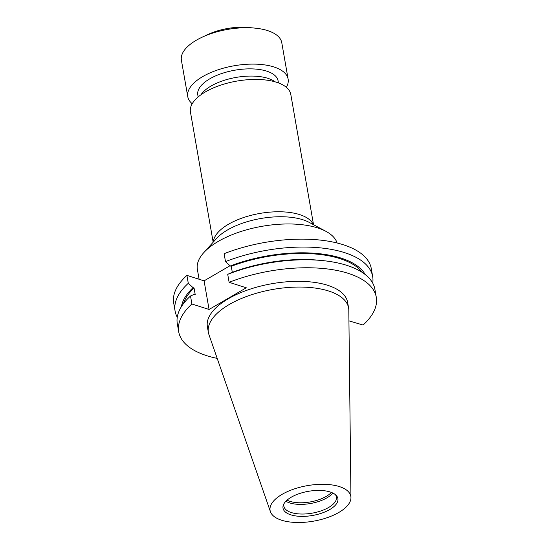 <?xml version="1.0" encoding="UTF-8"?>
<svg xmlns="http://www.w3.org/2000/svg" width="550" height="550" viewBox="0 0 550 550"><rect width="100%" height="100%" fill="white"/><g stroke="black" fill="none" stroke-linecap="round" stroke-linejoin="round"><path stroke-width="0.82" d="M199.1 279.262L197.374 269.376A71.17 31.309 -9.9 0 1 203.727 252.697A71.17 31.309 -9.9 0 1 218.206 241.429A71.17 31.309 -9.9 0 1 325.971 231.364A71.17 31.309 -9.9 0 1 337.123 243.004M313.541 224.709L290.799 94.421A50.944 22.413 170.1 0 0 258.294 79.468A50.944 22.413 170.1 0 0 205.343 91.939A50.944 22.413 170.1 0 0 190.431 111.946L213.166 242.227M275.11 81.84A40.755 17.93 170.1 0 0 210.98 86.075A40.755 17.93 170.1 0 0 200.929 94.786M278.451 82.926L278.087 80.85A40.755 17.93 170.1 0 0 252.079 68.888A40.755 17.93 170.1 0 0 209.722 78.863A40.755 17.93 170.1 0 0 197.794 94.868L198.151 96.944M286.344 87.306A50.944 22.413 170.1 0 0 288.124 79.104L281.779 42.721A50.944 22.413 170.1 0 0 254.877 28.112A50.944 22.413 170.1 0 0 201.761 37.379A50.944 22.413 170.1 0 0 196.316 40.233A50.944 22.413 170.1 0 0 181.404 60.239L187.756 96.621A50.944 22.413 170.1 0 0 192.211 103.737M288.124 79.104A50.944 22.413 170.1 0 0 255.619 64.144A50.944 22.413 170.1 0 0 202.668 76.615A50.944 22.413 170.1 0 0 187.756 96.621M254.877 28.112L248.476 27.5A39.229 17.256 170.1 0 0 207.577 34.636L201.761 37.379M331.375 492.408A25.878 11.385 -9.9 0 1 326.171 496.437A25.878 11.385 -9.9 0 1 287.066 500.143M332.853 493.054A26.682 11.736 -9.9 0 1 326.941 497.839A26.682 11.736 -9.9 0 1 285.89 501.249M335.418 494.67A26.682 11.736 -9.9 0 1 336.435 497.007A26.682 11.736 -9.9 0 1 328.625 507.485A26.682 11.736 -9.9 0 1 300.891 514.016A26.682 11.736 -9.9 0 1 283.862 506.186A26.682 11.736 -9.9 0 1 284.027 503.642M329.752 509.547A27.858 12.258 -9.9 0 1 297.213 516.127A27.858 12.258 -9.9 0 1 283.546 504.577A27.858 12.258 -9.9 0 1 291.177 497.248A27.858 12.258 -9.9 0 1 336.188 495.392A27.858 12.258 -9.9 0 1 329.752 509.547M282.088 494.354A40.975 18.026 -9.9 0 1 326.026 484.378A40.975 18.026 -9.9 0 1 350.948 497.64A40.975 18.026 -9.9 0 1 338.834 512.449A40.975 18.026 -9.9 0 1 297.612 522.5A40.975 18.026 -9.9 0 1 270.421 511.692A40.975 18.026 -9.9 0 1 282.088 494.354M270.421 511.692L208.952 334.647A71.17 31.309 -9.9 0 1 208.388 332.475A71.17 31.309 -9.9 0 1 229.219 304.528A71.17 31.309 -9.9 0 1 303.188 287.107A71.17 31.309 -9.9 0 1 348.611 308A71.17 31.309 -9.9 0 1 348.81 310.234L350.948 497.64M208.388 332.475L207.384 326.748A71.17 31.309 -9.9 0 1 228.222 298.801A71.17 31.309 -9.9 0 1 302.191 281.387A71.17 31.309 -9.9 0 1 347.607 302.28L348.611 308M177.265 317.226A100.286 44.117 -9.9 0 1 175.093 311.059L173.711 303.139A100.286 44.117 -9.9 0 1 186.911 275.378L188.292 283.298L193.05 287.657L194.047 287.973L195.222 294.669L194.219 294.353L190.513 296.01L191.902 303.999L209.076 309.471L246.29 287.788L229.116 282.315L227.721 274.333L231.433 272.669A94.394 41.532 -9.9 0 1 318.725 260.219L321.942 260.528A100.286 44.117 -9.9 0 1 374.894 289.286L376.289 297.268A100.286 44.117 -9.9 0 1 363.089 325.029L348.934 320.87M230.01 265.746L204.084 280.851L186.911 275.378M232.313 272.339L231.261 266.296L230.264 265.973L225.5 261.614L224.118 253.694A100.286 44.117 -9.9 0 1 371.298 268.654L372.68 276.574A100.286 44.117 -9.9 0 1 372.728 283.113M175.093 311.059A100.286 44.117 -9.9 0 1 188.292 283.298M225.5 261.614A100.286 44.117 -9.9 0 1 372.68 276.574M181.417 306.618A94.394 41.532 -9.9 0 1 193.05 287.657M230.264 265.973A94.394 41.532 -9.9 0 1 365.221 274.539M183.439 303.683A93.012 40.92 -9.9 0 1 194.047 287.973M231.261 266.296A93.012 40.92 -9.9 0 1 362.326 272.463M217.188 358.387A100.286 44.117 -9.9 0 1 178.702 331.753L177.313 323.771A100.286 44.117 -9.9 0 1 190.513 296.01M227.721 274.333A100.286 44.117 -9.9 0 1 321.942 260.528M178.702 331.753A100.286 44.117 -9.9 0 1 191.902 303.999M229.116 282.315A100.286 44.117 -9.9 0 1 376.289 297.268M204.084 280.851L209.076 309.471M325.971 231.364L309.141 222.351A53.927 23.726 170.1 0 0 227.48 229.982A53.927 23.726 170.1 0 0 216.508 238.521L203.727 252.697M313.246 224.551A50.944 22.413 170.1 0 0 278.96 211.764A50.944 22.413 170.1 0 0 228.436 224.269A50.944 22.413 170.1 0 0 213.393 241.979"/></g></svg>
